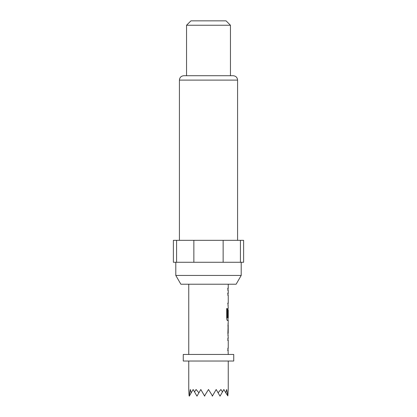 <?xml version="1.0" encoding="UTF-8"?>
<svg xmlns="http://www.w3.org/2000/svg" width="417" height="417" viewBox="0 0 417 417"><rect width="100%" height="100%" fill="white"/><g stroke="black" fill="none" stroke-linecap="round" stroke-linejoin="round"><path stroke-width="0.63" d="M228.031 338.072L228.031 340.376L227.677 340.376M228.031 348.132L228.031 350.436L227.677 350.436M228.031 323.561L228.208 333.162L228.208 325.401M228.031 333.162L228.031 335.002M228.031 308.585L228.031 310.17M226.509 308.658L227.265 308.658L227.265 317.775L228.031 317.931L228.031 320.485L227.223 320.485M228.031 320.001L228.255 320.485L227.432 320.485C227.03 320.345 226.791 319.631 226.707 318.338L226.707 308.658L227.479 308.658L227.479 317.775L228.25 317.931L228.25 310.17L227.979 310.326L228.198 316.878L227.891 316.878L228.031 308.606M227.677 293.146L228.031 293.146L228.031 295.45M227.677 303.206L228.031 303.206L228.031 305.51M227.677 288.23L228.031 288.23L228.031 290.534M236.131 284.217L180.869 284.217L175.797 275.439L241.203 275.439L236.131 284.217M191.043 75.717L233.192 75.717L230.45 75.717L230.45 25.239L186.55 25.239L186.55 75.717L183.808 75.717L191.043 75.717M230.45 25.239L226.056 20.85L190.944 20.85L186.55 25.239M233.739 354.45L183.261 354.45L183.261 361.033L233.739 361.033L233.739 354.45M188.75 361.033L188.75 389.499L189.083 395.78L189.297 396.15L191.231 392.798L190.303 389.499L189.151 395.905M228.25 361.033L228.25 389.499L227.849 395.905L226.697 389.499L225.769 392.798L223.861 389.499L222.47 391.917L220.916 389.499L218.086 392.798L216.183 389.499L212.482 395.905L208.5 389.499L204.518 395.905L200.817 389.499L198.914 392.798L196.084 389.499L194.53 391.917L193.139 389.499L191.231 392.798M188.75 284.217L188.75 354.45M228.031 349.957L228.25 354.45M228.25 350.436L227.891 350.436L227.891 348.132L228.25 348.132L228.25 340.376L227.891 340.376L227.891 338.072L228.25 338.072L227.891 333.313L228.25 320.485M228.208 310.17L228.198 316.878M227.891 288.23L228.25 288.23L227.896 288.23L227.891 290.534L228.25 290.534L228.25 293.146L227.891 293.146L227.891 295.45L228.25 295.45L228.25 303.206L227.891 303.206L228.25 308.121M228.25 284.217L228.25 288.23M228.25 303.206L227.99 303.206M228.25 293.146L228.031 293.625M228.031 305.03L228.188 305.51M227.896 325.401L228.25 325.401M227.896 335.461L228.25 335.461M228.188 338.072L228.031 338.557M227.99 340.376L228.25 340.376M225.769 392.798L227.849 395.905M218.086 392.798L220.025 396.15L222.47 391.917M212.128 395.78L212.342 396.15L212.482 395.905M194.53 391.917L196.975 396.15L198.914 392.798M204.518 395.905L204.658 396.15L204.872 395.78M192.982 75.717L186.55 75.717M240.421 262.272L240.421 240.322L243.617 240.322L243.617 262.272L173.383 262.272L173.383 240.322L176.579 240.322L176.579 262.272M240.421 240.322L223.137 240.322L223.137 262.272M223.137 240.322L176.579 240.322M193.863 262.272L193.863 240.322M227.99 325.401L228.208 333.162M233.192 75.717C235.881 76.003 237.346 77.468 237.581 80.106L179.419 80.106L179.419 240.322M237.581 80.106L237.581 240.322M241.203 262.272L241.203 275.439M175.797 262.272L175.797 275.439M179.419 80.106C179.654 77.468 181.119 76.003 183.808 75.717"/></g></svg>
